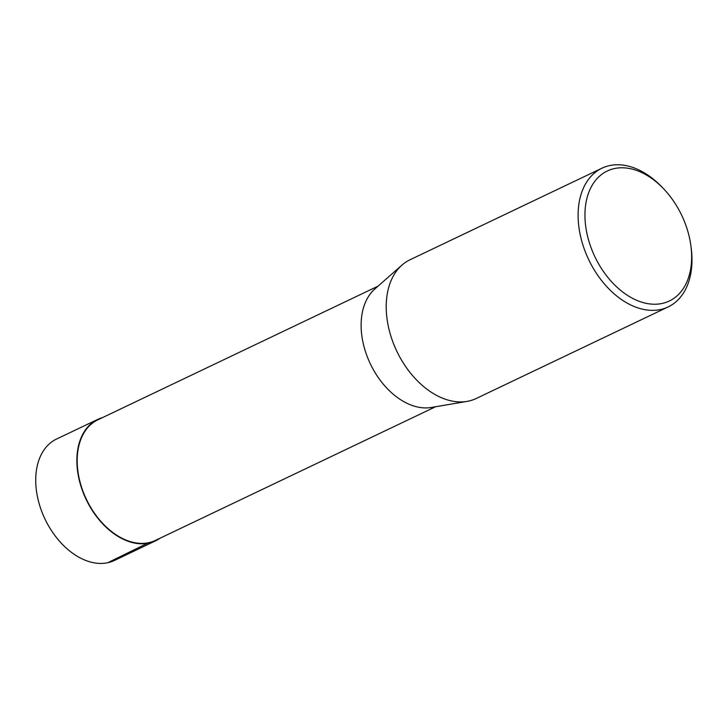 <?xml version="1.0" encoding="UTF-8"?>
<svg xmlns="http://www.w3.org/2000/svg" width="728" height="728" viewBox="0 0 728 728"><rect width="100%" height="100%" fill="white"/><g stroke="black" fill="none" stroke-linecap="round" stroke-linejoin="round"><path stroke-width="1.09" d="M690.936 246.128L691.227 248.357A76.859 51.333 -115.5 0 1 668.14 306.934A76.859 51.333 -115.5 0 1 660.396 309.555A76.859 51.333 -115.5 0 1 586.231 254.099A76.859 51.333 -115.5 0 1 601.947 168.195A76.859 51.333 -115.5 0 1 661.998 187.105L663.554 188.734A72.017 48.094 -115.5 0 1 690.936 246.128A72.017 48.094 -115.5 0 1 662.052 303.476A72.017 48.094 -115.5 0 1 584.948 214.05A72.017 48.094 -115.5 0 1 663.554 188.734M668.14 306.934L476.239 398.489A76.859 51.333 -115.5 0 1 468.495 401.11A76.859 51.333 -115.5 0 1 467.03 401.392A76.859 51.333 -115.5 0 1 396.815 351.224A76.859 51.333 -115.5 0 1 402.002 265.074A76.859 51.333 -115.5 0 1 410.046 259.75L601.947 168.195M435.608 406.743L155.437 540.413A66.812 44.626 -115.5 0 1 86.395 499.326A66.812 44.626 -115.5 0 1 97.898 419.801L378.06 286.14M402.002 265.074L374.847 288.961A66.812 44.626 64.5 0 0 370.343 363.854A66.812 44.626 64.5 0 0 431.386 407.462L467.03 401.392M97.716 419.419L56.584 439.029A67.258 44.918 64.5 0 0 45 519.073A67.258 44.918 64.5 0 0 114.505 560.423L155.628 540.795A67.24 44.909 -115.5 0 1 86.141 499.444A67.24 44.909 -115.5 0 1 97.716 419.419A67.24 44.909 -115.5 0 1 102.457 417.626M159.996 538.238A67.24 44.909 -115.5 0 1 155.628 540.795M148.703 542.697L107.726 562.726"/></g></svg>
